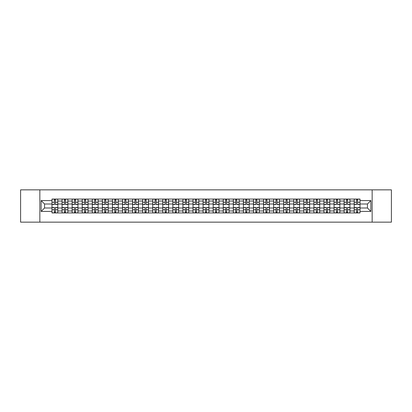 <?xml version="1.0" encoding="UTF-8"?>
<svg xmlns="http://www.w3.org/2000/svg" width="412" height="412" viewBox="0 0 412 412"><rect width="100%" height="100%" fill="white"/><g stroke="black" fill="none" stroke-linecap="round" stroke-linejoin="round"><path stroke-width="0.62" d="M372.154 222.145L391.4 222.145L391.4 189.855L20.6 189.855L20.6 222.145L372.154 222.145L372.154 189.855M62.058 212.942L62.058 201.025L57.798 201.025L57.798 212.942M57.798 201.025L57.798 199.058M62.058 201.025L62.058 199.058M67.872 199.058L67.872 212.942M72.131 212.942L72.131 199.058M77.945 199.058L77.945 212.942M82.204 212.942L82.204 199.058M88.019 199.058L88.019 212.942M92.278 212.942L92.278 199.058M98.092 199.058L98.092 212.942M102.356 212.942L102.356 199.058M108.165 199.058L108.165 212.942M112.43 212.942L112.43 199.058M118.239 199.058L118.239 212.942M122.503 212.942L122.503 199.058M128.312 199.058L128.312 212.942M132.576 212.942L132.576 199.058M138.386 199.058L138.386 212.942M142.65 212.942L142.65 199.058M148.464 199.058L148.464 212.942M152.723 212.942L152.723 199.058M158.538 199.058L158.538 212.942M162.797 212.942L162.797 199.058M168.611 199.058L168.611 212.942M172.87 212.942L172.87 199.058M178.684 199.058L178.684 212.942M182.949 212.942L182.949 199.058M188.758 199.058L188.758 212.942M193.022 212.942L193.022 199.058M198.831 199.058L198.831 212.942M203.095 212.942L203.095 199.058M208.905 199.058L208.905 212.942M213.169 212.942L213.169 199.058M218.978 199.058L218.978 212.942M223.242 212.942L223.242 199.058M229.051 199.058L229.051 212.942M233.316 212.942L233.316 199.058M239.13 199.058L239.13 212.942M243.389 212.942L243.389 199.058M249.203 199.058L249.203 212.942M253.462 212.942L253.462 199.058M259.277 199.058L259.277 212.942M263.536 212.942L263.536 199.058M269.35 199.058L269.35 212.942M273.614 212.942L273.614 199.058M279.424 199.058L279.424 212.942M283.688 212.942L283.688 199.058M289.497 199.058L289.497 212.942M293.761 212.942L293.761 199.058M299.57 199.058L299.57 212.942M303.835 212.942L303.835 199.058M309.644 199.058L309.644 212.942M313.908 212.942L313.908 199.058M319.722 199.058L319.722 212.942M323.981 212.942L323.981 199.058M329.796 199.058L329.796 212.942M334.055 212.942L334.055 199.058M339.869 199.058L339.869 212.942M344.128 212.942L344.128 199.058M349.942 199.058L349.942 212.942M354.202 212.942L354.202 199.058M354.202 208.003L349.942 208.003M344.128 208.003L339.869 208.003M334.055 208.003L329.796 208.003M323.981 208.003L319.722 208.003M313.908 208.003L309.644 208.003M303.835 208.003L299.57 208.003M293.761 208.003L289.497 208.003M283.688 208.003L279.424 208.003M273.614 208.003L269.35 208.003M263.536 208.003L259.277 208.003M253.462 208.003L249.203 208.003M243.389 208.003L239.13 208.003M233.316 208.003L229.051 208.003M223.242 208.003L218.978 208.003M213.169 208.003L208.905 208.003M203.095 208.003L198.831 208.003M193.022 208.003L188.758 208.003M182.949 208.003L178.684 208.003M172.87 208.003L168.611 208.003M162.797 208.003L158.538 208.003M152.723 208.003L148.464 208.003M142.65 208.003L138.386 208.003M132.576 208.003L128.312 208.003M122.503 208.003L118.239 208.003M112.43 208.003L108.165 208.003M102.356 208.003L98.092 208.003M92.278 208.003L88.019 208.003M82.204 208.003L77.945 208.003M72.131 208.003L67.872 208.003M62.058 208.003L57.798 208.003M354.202 203.997L349.942 203.997M344.128 203.997L339.869 203.997M334.055 203.997L329.796 203.997M323.981 203.997L319.722 203.997M313.908 203.997L309.644 203.997M303.835 203.997L299.57 203.997M293.761 203.997L289.497 203.997M283.688 203.997L279.424 203.997M273.614 203.997L269.35 203.997M263.536 203.997L259.277 203.997M253.462 203.997L249.203 203.997M243.389 203.997L239.13 203.997M233.316 203.997L229.051 203.997M223.242 203.997L218.978 203.997M213.169 203.997L208.905 203.997M203.095 203.997L198.831 203.997M193.022 203.997L188.758 203.997M182.949 203.997L178.684 203.997M172.87 203.997L168.611 203.997M162.797 203.997L158.538 203.997M152.723 203.997L148.464 203.997M142.65 203.997L138.386 203.997M132.576 203.997L128.312 203.997M122.503 203.997L118.239 203.997M112.43 203.997L108.165 203.997M102.356 203.997L98.092 203.997M92.278 203.997L88.019 203.997M82.204 203.997L77.945 203.997M72.131 203.997L67.872 203.997M62.058 203.997L57.798 203.997M44.558 208.003L51.984 208.003L51.984 203.997L44.558 203.997L44.558 208.003L41.133 211.423L41.133 200.577L51.984 200.577L51.984 203.997M360.016 203.997L360.016 208.003L367.442 208.003L367.442 203.997L360.016 203.997L360.016 199.058L51.984 199.058L51.984 200.577M360.016 200.577L370.867 200.577L370.867 211.423L360.016 211.423L360.016 208.003M51.984 208.003L51.984 212.942L360.016 212.942L360.016 211.423M51.984 211.423L41.133 211.423M39.846 222.145L39.846 189.855M55.44 211.974L54.343 211.974M54.343 200.026L55.44 200.026M65.513 211.974L64.416 211.974M64.416 200.026L65.513 200.026M75.587 211.974L74.49 211.974M74.49 200.026L75.587 200.026M85.66 211.974L84.563 211.974M84.563 200.026L85.66 200.026M95.733 211.974L94.636 211.974M94.636 200.026L95.733 200.026M105.807 211.974L104.71 211.974M104.71 200.026L105.807 200.026M115.885 211.974L114.783 211.974M114.783 200.026L115.885 200.026M125.959 211.974L124.862 211.974M124.862 200.026L125.959 200.026M136.032 211.974L134.935 211.974M134.935 200.026L136.032 200.026M146.106 211.974L145.009 211.974M145.009 200.026L146.106 200.026M156.179 211.974L155.082 211.974M155.082 200.026L156.179 200.026M166.252 211.974L165.155 211.974M165.155 200.026L166.252 200.026M176.326 211.974L175.229 211.974M175.229 200.026L176.326 200.026M186.399 211.974L185.302 211.974M185.302 200.026L186.399 200.026M196.472 211.974L195.376 211.974M195.376 200.026L196.472 200.026M206.551 211.974L205.449 211.974M205.449 200.026L206.551 200.026M216.624 211.974L215.528 211.974M215.528 200.026L216.624 200.026M226.698 211.974L225.601 211.974M225.601 200.026L226.698 200.026M236.771 211.974L235.674 211.974M235.674 200.026L236.771 200.026M246.845 211.974L245.748 211.974M245.748 200.026L246.845 200.026M256.918 211.974L255.821 211.974M255.821 200.026L256.918 200.026M266.991 211.974L265.894 211.974M265.894 200.026L266.991 200.026M277.065 211.974L275.968 211.974M275.968 200.026L277.065 200.026M287.138 211.974L286.041 211.974M286.041 200.026L287.138 200.026M297.217 211.974L296.115 211.974M296.115 200.026L297.217 200.026M307.29 211.974L306.193 211.974M306.193 200.026L307.29 200.026M317.364 211.974L316.267 211.974M316.267 200.026L317.364 200.026M327.437 211.974L326.34 211.974M326.34 200.026L327.437 200.026M337.51 211.974L336.413 211.974M336.413 200.026L337.51 200.026M347.584 211.974L346.487 211.974M346.487 200.026L347.584 200.026M357.657 211.974L356.56 211.974M356.56 200.026L357.657 200.026M41.133 200.577L44.558 203.997M367.442 208.003L370.867 211.423M367.442 203.997L370.867 200.577M55.44 204.609L55.44 199.125L57.762 199.125L57.762 204.609L55.44 204.609M54.343 199.964L55.44 199.964M54.343 199.125L52.015 199.125L52.015 204.609L54.343 204.609L54.343 199.125L55.44 199.125M54.343 207.391L54.343 212.875L52.015 212.875L52.015 207.391L54.343 207.391M55.44 212.036L54.343 212.036M55.44 212.875L57.762 212.875L57.762 207.391L55.44 207.391L55.44 212.875L54.343 212.875M65.513 204.609L65.513 199.125L67.836 199.125L67.836 204.609L65.513 204.609M64.416 199.964L65.513 199.964M64.416 199.125L62.088 199.125L62.088 204.609L64.416 204.609L64.416 199.125L65.513 199.125M75.587 204.609L75.587 199.125L77.914 199.125L77.914 204.609L75.587 204.609M74.49 199.964L75.587 199.964M74.49 199.125L72.167 199.125L72.167 204.609L74.49 204.609L74.49 199.125L75.587 199.125M64.416 207.391L64.416 212.875L62.088 212.875L62.088 207.391L64.416 207.391M65.513 212.036L64.416 212.036M65.513 212.875L67.836 212.875L67.836 207.391L65.513 207.391L65.513 212.875L64.416 212.875M74.49 207.391L74.49 212.875L72.167 212.875L72.167 207.391L74.49 207.391M75.587 212.036L74.49 212.036M75.587 212.875L77.914 212.875L77.914 207.391L75.587 207.391L75.587 212.875L74.49 212.875M85.66 204.609L85.66 199.125L87.988 199.125L87.988 204.609L85.66 204.609M84.563 199.964L85.66 199.964M84.563 199.125L82.24 199.125L82.24 204.609L84.563 204.609L84.563 199.125L85.66 199.125M95.733 204.609L95.733 199.125L98.061 199.125L98.061 204.609L95.733 204.609M94.636 199.964L95.733 199.964M94.636 199.125L92.314 199.125L92.314 204.609L94.636 204.609L94.636 199.125L95.733 199.125M105.807 204.609L105.807 199.125L108.135 199.125L108.135 204.609L105.807 204.609M104.71 199.964L105.807 199.964M104.71 199.125L102.387 199.125L102.387 204.609L104.71 204.609L104.71 199.125L105.807 199.125M84.563 207.391L84.563 212.875L82.24 212.875L82.24 207.391L84.563 207.391M85.66 212.036L84.563 212.036M85.66 212.875L87.988 212.875L87.988 207.391L85.66 207.391L85.66 212.875L84.563 212.875M94.636 207.391L94.636 212.875L92.314 212.875L92.314 207.391L94.636 207.391M95.733 212.036L94.636 212.036M95.733 212.875L98.061 212.875L98.061 207.391L95.733 207.391L95.733 212.875L94.636 212.875M104.71 207.391L104.71 212.875L102.387 212.875L102.387 207.391L104.71 207.391M105.807 212.036L104.71 212.036M105.807 212.875L108.135 212.875L108.135 207.391L105.807 207.391L105.807 212.875L104.71 212.875M114.783 207.391L114.783 212.875L112.461 212.875L112.461 207.391L114.783 207.391M115.885 212.036L114.783 212.036M115.885 212.875L118.208 212.875L118.208 207.391L115.885 207.391L115.885 212.875L114.783 212.875M124.862 207.391L124.862 212.875L122.534 212.875L122.534 207.391L124.862 207.391M125.959 212.036L124.862 212.036M125.959 212.875L128.281 212.875L128.281 207.391L125.959 207.391L125.959 212.875L124.862 212.875M134.935 207.391L134.935 212.875L132.607 212.875L132.607 207.391L134.935 207.391M136.032 212.036L134.935 212.036M136.032 212.875L138.355 212.875L138.355 207.391L136.032 207.391L136.032 212.875L134.935 212.875M145.009 207.391L145.009 212.875L142.681 212.875L142.681 207.391L145.009 207.391M146.106 212.036L145.009 212.036M146.106 212.875L148.428 212.875L148.428 207.391L146.106 207.391L146.106 212.875L145.009 212.875M155.082 207.391L155.082 212.875L152.754 212.875L152.754 207.391L155.082 207.391M156.179 212.036L155.082 212.036M156.179 212.875L158.502 212.875L158.502 207.391L156.179 207.391L156.179 212.875L155.082 212.875M165.155 207.391L165.155 212.875L162.833 212.875L162.833 207.391L165.155 207.391M166.252 212.036L165.155 212.036M166.252 212.875L168.58 212.875L168.58 207.391L166.252 207.391L166.252 212.875L165.155 212.875M175.229 207.391L175.229 212.875L172.906 212.875L172.906 207.391L175.229 207.391M176.326 212.036L175.229 212.036M176.326 212.875L178.653 212.875L178.653 207.391L176.326 207.391L176.326 212.875L175.229 212.875M185.302 207.391L185.302 212.875L182.98 212.875L182.98 207.391L185.302 207.391M186.399 212.036L185.302 212.036M186.399 212.875L188.727 212.875L188.727 207.391L186.399 207.391L186.399 212.875L185.302 212.875M195.376 207.391L195.376 212.875L193.053 212.875L193.053 207.391L195.376 207.391M196.472 212.036L195.376 212.036M196.472 212.875L198.8 212.875L198.8 207.391L196.472 207.391L196.472 212.875L195.376 212.875M205.449 207.391L205.449 212.875L203.126 212.875L203.126 207.391L205.449 207.391M206.551 212.036L205.449 212.036M206.551 212.875L208.874 212.875L208.874 207.391L206.551 207.391L206.551 212.875L205.449 212.875M215.528 207.391L215.528 212.875L213.2 212.875L213.2 207.391L215.528 207.391M216.624 212.036L215.528 212.036M216.624 212.875L218.947 212.875L218.947 207.391L216.624 207.391L216.624 212.875L215.528 212.875M225.601 207.391L225.601 212.875L223.273 212.875L223.273 207.391L225.601 207.391M226.698 212.036L225.601 212.036M226.698 212.875L229.02 212.875L229.02 207.391L226.698 207.391L226.698 212.875L225.601 212.875M235.674 207.391L235.674 212.875L233.347 212.875L233.347 207.391L235.674 207.391M236.771 212.036L235.674 212.036M236.771 212.875L239.094 212.875L239.094 207.391L236.771 207.391L236.771 212.875L235.674 212.875M245.748 207.391L245.748 212.875L243.42 212.875L243.42 207.391L245.748 207.391M246.845 212.036L245.748 212.036M246.845 212.875L249.167 212.875L249.167 207.391L246.845 207.391L246.845 212.875L245.748 212.875M255.821 207.391L255.821 212.875L253.498 212.875L253.498 207.391L255.821 207.391M256.918 212.036L255.821 212.036M256.918 212.875L259.246 212.875L259.246 207.391L256.918 207.391L256.918 212.875L255.821 212.875M265.894 207.391L265.894 212.875L263.572 212.875L263.572 207.391L265.894 207.391M266.991 212.036L265.894 212.036M266.991 212.875L269.319 212.875L269.319 207.391L266.991 207.391L266.991 212.875L265.894 212.875M115.885 204.609L115.885 199.125L118.208 199.125L118.208 204.609L115.885 204.609M114.783 199.964L115.885 199.964M114.783 199.125L112.461 199.125L112.461 204.609L114.783 204.609L114.783 199.125L115.885 199.125M125.959 204.609L125.959 199.125L128.281 199.125L128.281 204.609L125.959 204.609M124.862 199.964L125.959 199.964M124.862 199.125L122.534 199.125L122.534 204.609L124.862 204.609L124.862 199.125L125.959 199.125M136.032 204.609L136.032 199.125L138.355 199.125L138.355 204.609L136.032 204.609M134.935 199.964L136.032 199.964M134.935 199.125L132.607 199.125L132.607 204.609L134.935 204.609L134.935 199.125L136.032 199.125M146.106 204.609L146.106 199.125L148.428 199.125L148.428 204.609L146.106 204.609M145.009 199.964L146.106 199.964M145.009 199.125L142.681 199.125L142.681 204.609L145.009 204.609L145.009 199.125L146.106 199.125M156.179 204.609L156.179 199.125L158.502 199.125L158.502 204.609L156.179 204.609M155.082 199.964L156.179 199.964M155.082 199.125L152.754 199.125L152.754 204.609L155.082 204.609L155.082 199.125L156.179 199.125M166.252 204.609L166.252 199.125L168.58 199.125L168.58 204.609L166.252 204.609M165.155 199.964L166.252 199.964M165.155 199.125L162.833 199.125L162.833 204.609L165.155 204.609L165.155 199.125L166.252 199.125M176.326 204.609L176.326 199.125L178.653 199.125L178.653 204.609L176.326 204.609M175.229 199.964L176.326 199.964M175.229 199.125L172.906 199.125L172.906 204.609L175.229 204.609L175.229 199.125L176.326 199.125M186.399 204.609L186.399 199.125L188.727 199.125L188.727 204.609L186.399 204.609M185.302 199.964L186.399 199.964M185.302 199.125L182.98 199.125L182.98 204.609L185.302 204.609L185.302 199.125L186.399 199.125M196.472 204.609L196.472 199.125L198.8 199.125L198.8 204.609L196.472 204.609M195.376 199.964L196.472 199.964M195.376 199.125L193.053 199.125L193.053 204.609L195.376 204.609L195.376 199.125L196.472 199.125M206.551 204.609L206.551 199.125L208.874 199.125L208.874 204.609L206.551 204.609M205.449 199.964L206.551 199.964M205.449 199.125L203.126 199.125L203.126 204.609L205.449 204.609L205.449 199.125L206.551 199.125M216.624 204.609L216.624 199.125L218.947 199.125L218.947 204.609L216.624 204.609M215.528 199.964L216.624 199.964M215.528 199.125L213.2 199.125L213.2 204.609L215.528 204.609L215.528 199.125L216.624 199.125M226.698 204.609L226.698 199.125L229.02 199.125L229.02 204.609L226.698 204.609M225.601 199.964L226.698 199.964M225.601 199.125L223.273 199.125L223.273 204.609L225.601 204.609L225.601 199.125L226.698 199.125M236.771 204.609L236.771 199.125L239.094 199.125L239.094 204.609L236.771 204.609M235.674 199.964L236.771 199.964M235.674 199.125L233.347 199.125L233.347 204.609L235.674 204.609L235.674 199.125L236.771 199.125M246.845 204.609L246.845 199.125L249.167 199.125L249.167 204.609L246.845 204.609M245.748 199.964L246.845 199.964M245.748 199.125L243.42 199.125L243.42 204.609L245.748 204.609L245.748 199.125L246.845 199.125M256.918 204.609L256.918 199.125L259.246 199.125L259.246 204.609L256.918 204.609M255.821 199.964L256.918 199.964M255.821 199.125L253.498 199.125L253.498 204.609L255.821 204.609L255.821 199.125L256.918 199.125M266.991 204.609L266.991 199.125L269.319 199.125L269.319 204.609L266.991 204.609M265.894 199.964L266.991 199.964M265.894 199.125L263.572 199.125L263.572 204.609L265.894 204.609L265.894 199.125L266.991 199.125M277.065 204.609L277.065 199.125L279.393 199.125L279.393 204.609L277.065 204.609M275.968 199.964L277.065 199.964M275.968 199.125L273.645 199.125L273.645 204.609L275.968 204.609L275.968 199.125L277.065 199.125M287.138 204.609L287.138 199.125L289.466 199.125L289.466 204.609L287.138 204.609M286.041 199.964L287.138 199.964M286.041 199.125L283.719 199.125L283.719 204.609L286.041 204.609L286.041 199.125L287.138 199.125M297.217 204.609L297.217 199.125L299.539 199.125L299.539 204.609L297.217 204.609M296.115 199.964L297.217 199.964M296.115 199.125L293.792 199.125L293.792 204.609L296.115 204.609L296.115 199.125L297.217 199.125M307.29 204.609L307.29 199.125L309.613 199.125L309.613 204.609L307.29 204.609M306.193 199.964L307.29 199.964M306.193 199.125L303.865 199.125L303.865 204.609L306.193 204.609L306.193 199.125L307.29 199.125M275.968 207.391L275.968 212.875L273.645 212.875L273.645 207.391L275.968 207.391M277.065 212.036L275.968 212.036M277.065 212.875L279.393 212.875L279.393 207.391L277.065 207.391L277.065 212.875L275.968 212.875M286.041 207.391L286.041 212.875L283.719 212.875L283.719 207.391L286.041 207.391M287.138 212.036L286.041 212.036M287.138 212.875L289.466 212.875L289.466 207.391L287.138 207.391L287.138 212.875L286.041 212.875M296.115 207.391L296.115 212.875L293.792 212.875L293.792 207.391L296.115 207.391M297.217 212.036L296.115 212.036M297.217 212.875L299.539 212.875L299.539 207.391L297.217 207.391L297.217 212.875L296.115 212.875M306.193 207.391L306.193 212.875L303.865 212.875L303.865 207.391L306.193 207.391M307.29 212.036L306.193 212.036M307.29 212.875L309.613 212.875L309.613 207.391L307.29 207.391L307.29 212.875L306.193 212.875M317.364 204.609L317.364 199.125L319.686 199.125L319.686 204.609L317.364 204.609M316.267 199.964L317.364 199.964M316.267 199.125L313.939 199.125L313.939 204.609L316.267 204.609L316.267 199.125L317.364 199.125M316.267 207.391L316.267 212.875L313.939 212.875L313.939 207.391L316.267 207.391M317.364 212.036L316.267 212.036M317.364 212.875L319.686 212.875L319.686 207.391L317.364 207.391L317.364 212.875L316.267 212.875M327.437 204.609L327.437 199.125L329.76 199.125L329.76 204.609L327.437 204.609M326.34 199.964L327.437 199.964M326.34 199.125L324.012 199.125L324.012 204.609L326.34 204.609L326.34 199.125L327.437 199.125M326.34 207.391L326.34 212.875L324.012 212.875L324.012 207.391L326.34 207.391M327.437 212.036L326.34 212.036M327.437 212.875L329.76 212.875L329.76 207.391L327.437 207.391L327.437 212.875L326.34 212.875M337.51 204.609L337.51 199.125L339.833 199.125L339.833 204.609L337.51 204.609M336.413 199.964L337.51 199.964M336.413 199.125L334.086 199.125L334.086 204.609L336.413 204.609L336.413 199.125L337.51 199.125M336.413 207.391L336.413 212.875L334.086 212.875L334.086 207.391L336.413 207.391M337.51 212.036L336.413 212.036M337.51 212.875L339.833 212.875L339.833 207.391L337.51 207.391L337.51 212.875L336.413 212.875M347.584 204.609L347.584 199.125L349.912 199.125L349.912 204.609L347.584 204.609M346.487 199.964L347.584 199.964M346.487 199.125L344.164 199.125L344.164 204.609L346.487 204.609L346.487 199.125L347.584 199.125M346.487 207.391L346.487 212.875L344.164 212.875L344.164 207.391L346.487 207.391M347.584 212.036L346.487 212.036M347.584 212.875L349.912 212.875L349.912 207.391L347.584 207.391L347.584 212.875L346.487 212.875M357.657 204.609L357.657 199.125L359.985 199.125L359.985 204.609L357.657 204.609M356.56 199.964L357.657 199.964M356.56 199.125L354.238 199.125L354.238 204.609L356.56 204.609L356.56 199.125L357.657 199.125M356.56 207.391L356.56 212.875L354.238 212.875L354.238 207.391L356.56 207.391M357.657 212.036L356.56 212.036M357.657 212.875L359.985 212.875L359.985 207.391L357.657 207.391L357.657 212.875L356.56 212.875M344.128 201.025L339.869 201.025M334.055 201.025L329.796 201.025M323.981 201.025L319.722 201.025M313.908 201.025L309.644 201.025M303.835 201.025L299.57 201.025M293.761 201.025L289.497 201.025M283.688 201.025L279.424 201.025M273.614 201.025L269.35 201.025M263.536 201.025L259.277 201.025M253.462 201.025L249.203 201.025M243.389 201.025L239.13 201.025M233.316 201.025L229.051 201.025M223.242 201.025L218.978 201.025M213.169 201.025L208.905 201.025M203.095 201.025L198.831 201.025M193.022 201.025L188.758 201.025M182.949 201.025L178.684 201.025M172.87 201.025L168.611 201.025M162.797 201.025L158.538 201.025M152.723 201.025L148.464 201.025M142.65 201.025L138.386 201.025M132.576 201.025L128.312 201.025M122.503 201.025L118.239 201.025M112.43 201.025L108.165 201.025M102.356 201.025L98.092 201.025M92.278 201.025L88.019 201.025M82.204 201.025L77.945 201.025M72.131 201.025L67.872 201.025M354.202 201.025L349.942 201.025M344.128 210.975L339.869 210.975M334.055 210.975L329.796 210.975M323.981 210.975L319.722 210.975M313.908 210.975L309.644 210.975M303.835 210.975L299.57 210.975M293.761 210.975L289.497 210.975M283.688 210.975L279.424 210.975M273.614 210.975L269.35 210.975M263.536 210.975L259.277 210.975M253.462 210.975L249.203 210.975M243.389 210.975L239.13 210.975M233.316 210.975L229.051 210.975M223.242 210.975L218.978 210.975M213.169 210.975L208.905 210.975M203.095 210.975L198.831 210.975M193.022 210.975L188.758 210.975M182.949 210.975L178.684 210.975M172.87 210.975L168.611 210.975M162.797 210.975L158.538 210.975M152.723 210.975L148.464 210.975M142.65 210.975L138.386 210.975M132.576 210.975L128.312 210.975M122.503 210.975L118.239 210.975M112.43 210.975L108.165 210.975M102.356 210.975L98.092 210.975M92.278 210.975L88.019 210.975M82.204 210.975L77.945 210.975M72.131 210.975L67.872 210.975M62.058 210.975L57.798 210.975M354.202 210.975L349.942 210.975M55.44 204.476L57.762 204.476M55.44 202.292L57.762 202.292M52.015 204.476L54.343 204.476M52.015 202.292L54.343 202.292M54.343 207.524L52.015 207.524M54.343 209.708L52.015 209.708M57.762 207.524L55.44 207.524M57.762 209.708L55.44 209.708M65.513 204.476L67.836 204.476M65.513 202.292L67.836 202.292M62.088 204.476L64.416 204.476M62.088 202.292L64.416 202.292M75.587 204.476L77.914 204.476M75.587 202.292L77.914 202.292M72.167 204.476L74.49 204.476M72.167 202.292L74.49 202.292M64.416 207.524L62.088 207.524M64.416 209.708L62.088 209.708M67.836 207.524L65.513 207.524M67.836 209.708L65.513 209.708M74.49 207.524L72.167 207.524M74.49 209.708L72.167 209.708M77.914 207.524L75.587 207.524M77.914 209.708L75.587 209.708M85.66 204.476L87.988 204.476M85.66 202.292L87.988 202.292M82.24 204.476L84.563 204.476M82.24 202.292L84.563 202.292M95.733 204.476L98.061 204.476M95.733 202.292L98.061 202.292M92.314 204.476L94.636 204.476M92.314 202.292L94.636 202.292M105.807 204.476L108.135 204.476M105.807 202.292L108.135 202.292M102.387 204.476L104.71 204.476M102.387 202.292L104.71 202.292M84.563 207.524L82.24 207.524M84.563 209.708L82.24 209.708M87.988 207.524L85.66 207.524M87.988 209.708L85.66 209.708M94.636 207.524L92.314 207.524M94.636 209.708L92.314 209.708M98.061 207.524L95.733 207.524M98.061 209.708L95.733 209.708M104.71 207.524L102.387 207.524M104.71 209.708L102.387 209.708M108.135 207.524L105.807 207.524M108.135 209.708L105.807 209.708M114.783 207.524L112.461 207.524M114.783 209.708L112.461 209.708M118.208 207.524L115.885 207.524M118.208 209.708L115.885 209.708M124.862 207.524L122.534 207.524M124.862 209.708L122.534 209.708M128.281 207.524L125.959 207.524M128.281 209.708L125.959 209.708M134.935 207.524L132.607 207.524M134.935 209.708L132.607 209.708M138.355 207.524L136.032 207.524M138.355 209.708L136.032 209.708M145.009 207.524L142.681 207.524M145.009 209.708L142.681 209.708M148.428 207.524L146.106 207.524M148.428 209.708L146.106 209.708M155.082 207.524L152.754 207.524M155.082 209.708L152.754 209.708M158.502 207.524L156.179 207.524M158.502 209.708L156.179 209.708M165.155 207.524L162.833 207.524M165.155 209.708L162.833 209.708M168.58 207.524L166.252 207.524M168.58 209.708L166.252 209.708M175.229 207.524L172.906 207.524M175.229 209.708L172.906 209.708M178.653 207.524L176.326 207.524M178.653 209.708L176.326 209.708M185.302 207.524L182.98 207.524M185.302 209.708L182.98 209.708M188.727 207.524L186.399 207.524M188.727 209.708L186.399 209.708M195.376 207.524L193.053 207.524M195.376 209.708L193.053 209.708M198.8 207.524L196.472 207.524M198.8 209.708L196.472 209.708M205.449 207.524L203.126 207.524M205.449 209.708L203.126 209.708M208.874 207.524L206.551 207.524M208.874 209.708L206.551 209.708M215.528 207.524L213.2 207.524M215.528 209.708L213.2 209.708M218.947 207.524L216.624 207.524M218.947 209.708L216.624 209.708M225.601 207.524L223.273 207.524M225.601 209.708L223.273 209.708M229.02 207.524L226.698 207.524M229.02 209.708L226.698 209.708M235.674 207.524L233.347 207.524M235.674 209.708L233.347 209.708M239.094 207.524L236.771 207.524M239.094 209.708L236.771 209.708M245.748 207.524L243.42 207.524M245.748 209.708L243.42 209.708M249.167 207.524L246.845 207.524M249.167 209.708L246.845 209.708M255.821 207.524L253.498 207.524M255.821 209.708L253.498 209.708M259.246 207.524L256.918 207.524M259.246 209.708L256.918 209.708M265.894 207.524L263.572 207.524M265.894 209.708L263.572 209.708M269.319 207.524L266.991 207.524M269.319 209.708L266.991 209.708M115.885 204.476L118.208 204.476M115.885 202.292L118.208 202.292M112.461 204.476L114.783 204.476M112.461 202.292L114.783 202.292M125.959 204.476L128.281 204.476M125.959 202.292L128.281 202.292M122.534 204.476L124.862 204.476M122.534 202.292L124.862 202.292M136.032 204.476L138.355 204.476M136.032 202.292L138.355 202.292M132.607 204.476L134.935 204.476M132.607 202.292L134.935 202.292M146.106 204.476L148.428 204.476M146.106 202.292L148.428 202.292M142.681 204.476L145.009 204.476M142.681 202.292L145.009 202.292M156.179 204.476L158.502 204.476M156.179 202.292L158.502 202.292M152.754 204.476L155.082 204.476M152.754 202.292L155.082 202.292M166.252 204.476L168.58 204.476M166.252 202.292L168.58 202.292M162.833 204.476L165.155 204.476M162.833 202.292L165.155 202.292M176.326 204.476L178.653 204.476M176.326 202.292L178.653 202.292M172.906 204.476L175.229 204.476M172.906 202.292L175.229 202.292M186.399 204.476L188.727 204.476M186.399 202.292L188.727 202.292M182.98 204.476L185.302 204.476M182.98 202.292L185.302 202.292M196.472 204.476L198.8 204.476M196.472 202.292L198.8 202.292M193.053 204.476L195.376 204.476M193.053 202.292L195.376 202.292M206.551 204.476L208.874 204.476M206.551 202.292L208.874 202.292M203.126 204.476L205.449 204.476M203.126 202.292L205.449 202.292M216.624 204.476L218.947 204.476M216.624 202.292L218.947 202.292M213.2 204.476L215.528 204.476M213.2 202.292L215.528 202.292M226.698 204.476L229.02 204.476M226.698 202.292L229.02 202.292M223.273 204.476L225.601 204.476M223.273 202.292L225.601 202.292M236.771 204.476L239.094 204.476M236.771 202.292L239.094 202.292M233.347 204.476L235.674 204.476M233.347 202.292L235.674 202.292M246.845 204.476L249.167 204.476M246.845 202.292L249.167 202.292M243.42 204.476L245.748 204.476M243.42 202.292L245.748 202.292M256.918 204.476L259.246 204.476M256.918 202.292L259.246 202.292M253.498 204.476L255.821 204.476M253.498 202.292L255.821 202.292M266.991 204.476L269.319 204.476M266.991 202.292L269.319 202.292M263.572 204.476L265.894 204.476M263.572 202.292L265.894 202.292M277.065 204.476L279.393 204.476M277.065 202.292L279.393 202.292M273.645 204.476L275.968 204.476M273.645 202.292L275.968 202.292M287.138 204.476L289.466 204.476M287.138 202.292L289.466 202.292M283.719 204.476L286.041 204.476M283.719 202.292L286.041 202.292M297.217 204.476L299.539 204.476M297.217 202.292L299.539 202.292M293.792 204.476L296.115 204.476M293.792 202.292L296.115 202.292M307.29 204.476L309.613 204.476M307.29 202.292L309.613 202.292M303.865 204.476L306.193 204.476M303.865 202.292L306.193 202.292M275.968 207.524L273.645 207.524M275.968 209.708L273.645 209.708M279.393 207.524L277.065 207.524M279.393 209.708L277.065 209.708M286.041 207.524L283.719 207.524M286.041 209.708L283.719 209.708M289.466 207.524L287.138 207.524M289.466 209.708L287.138 209.708M296.115 207.524L293.792 207.524M296.115 209.708L293.792 209.708M299.539 207.524L297.217 207.524M299.539 209.708L297.217 209.708M306.193 207.524L303.865 207.524M306.193 209.708L303.865 209.708M309.613 207.524L307.29 207.524M309.613 209.708L307.29 209.708M317.364 204.476L319.686 204.476M317.364 202.292L319.686 202.292M313.939 204.476L316.267 204.476M313.939 202.292L316.267 202.292M316.267 207.524L313.939 207.524M316.267 209.708L313.939 209.708M319.686 207.524L317.364 207.524M319.686 209.708L317.364 209.708M327.437 204.476L329.76 204.476M327.437 202.292L329.76 202.292M324.012 204.476L326.34 204.476M324.012 202.292L326.34 202.292M326.34 207.524L324.012 207.524M326.34 209.708L324.012 209.708M329.76 207.524L327.437 207.524M329.76 209.708L327.437 209.708M337.51 204.476L339.833 204.476M337.51 202.292L339.833 202.292M334.086 204.476L336.413 204.476M334.086 202.292L336.413 202.292M336.413 207.524L334.086 207.524M336.413 209.708L334.086 209.708M339.833 207.524L337.51 207.524M339.833 209.708L337.51 209.708M347.584 204.476L349.912 204.476M347.584 202.292L349.912 202.292M344.164 204.476L346.487 204.476M344.164 202.292L346.487 202.292M346.487 207.524L344.164 207.524M346.487 209.708L344.164 209.708M349.912 207.524L347.584 207.524M349.912 209.708L347.584 209.708M357.657 204.476L359.985 204.476M357.657 202.292L359.985 202.292M354.238 204.476L356.56 204.476M354.238 202.292L356.56 202.292M356.56 207.524L354.238 207.524M356.56 209.708L354.238 209.708M359.985 207.524L357.657 207.524M359.985 209.708L357.657 209.708"/></g></svg>
